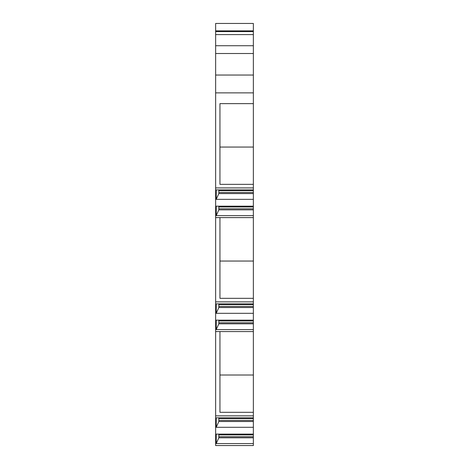 <?xml version="1.0" encoding="UTF-8"?>
<svg xmlns="http://www.w3.org/2000/svg" width="469" height="469" viewBox="0 0 469 469"><rect width="100%" height="100%" fill="white"/><g stroke="black" fill="none" stroke-linecap="round" stroke-linejoin="round"><path stroke-width="0.7" d="M253.36 415.851L215.64 415.851L215.64 445.55L253.36 445.55L253.36 103.637L219.949 103.637L219.949 184.346L253.36 184.346M253.36 92.874L253.36 75.04L215.64 75.04L215.64 92.874L253.36 92.874L253.36 103.637M253.36 75.04L253.36 30.872L215.64 30.872L215.64 23.45L253.36 23.45L253.36 30.872M215.64 75.04L215.64 30.872M215.64 92.874L215.64 187.911L253.36 187.911M215.64 415.851L215.64 187.911M215.64 23.45L253.36 23.45M253.36 31.605L215.64 31.605M253.36 34.589L215.64 34.589M253.36 45.722L215.64 45.722M215.64 53.519L253.36 53.519M253.36 147.049L219.949 147.049M253.36 199.343L216.238 199.343L216.238 189.898L253.36 189.898M253.36 206.172L216.238 206.172L216.238 215.623L218.835 209.848L218.835 206.172M253.36 215.623L216.238 215.623M253.36 217.61L215.64 217.61M216.238 199.343L218.835 193.574L218.835 189.898M253.36 192.519L218.835 192.519M253.36 193.574L218.835 193.574M253.36 208.799L218.835 208.799M253.36 209.848L218.835 209.848M253.36 261.045L219.949 261.045M253.36 298.337L219.949 298.337L219.949 217.61M253.36 301.878L215.64 301.878M253.36 313.315L216.238 313.315L216.238 303.865L253.36 303.865M253.36 320.145L216.238 320.145L216.238 329.59L218.835 323.815L218.835 320.145M253.36 329.59L216.238 329.59M253.36 331.577L215.64 331.577M216.238 313.315L218.835 307.541L218.835 303.865M253.36 306.491L218.835 306.491M253.36 307.541L218.835 307.541M253.36 322.766L218.835 322.766M253.36 323.815L218.835 323.815M253.36 375.012L219.949 375.012M253.36 412.31L219.949 412.31L219.949 331.577M253.36 427.288L216.238 427.288L216.238 417.838L253.36 417.838M253.36 434.112L216.238 434.112L216.238 443.563L218.835 437.788L218.835 434.112M253.36 443.563L216.238 443.563M216.238 427.288L218.835 421.514L218.835 417.838M253.36 420.464L218.835 420.464M253.36 421.514L218.835 421.514M253.36 436.739L218.835 436.739M253.36 437.788L218.835 437.788M253.36 190.684L218.835 190.684M253.36 206.958L218.835 206.958M253.36 304.657L218.835 304.657M253.36 320.931L218.835 320.931M253.36 418.624L218.835 418.624M253.36 434.898L218.835 434.898"/></g></svg>
